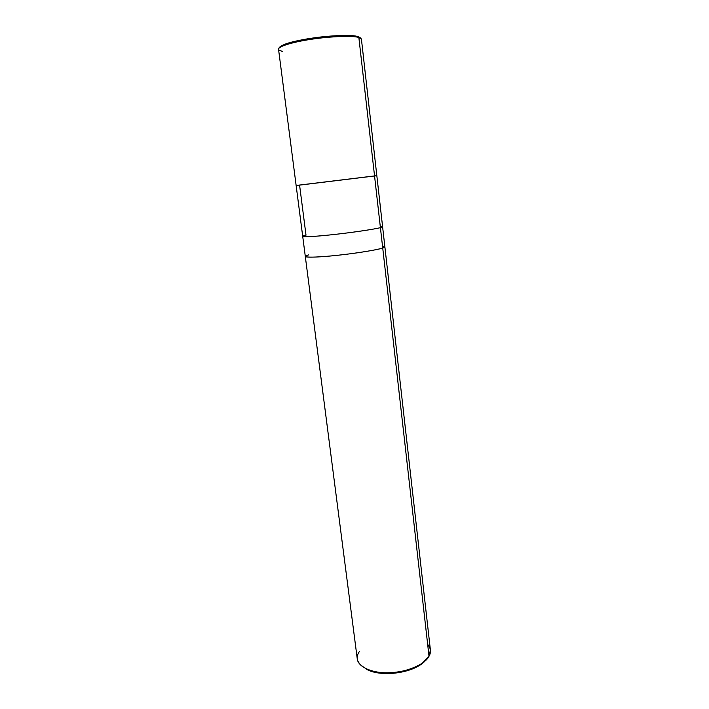 <?xml version="1.0" encoding="UTF-8"?>
<svg xmlns="http://www.w3.org/2000/svg" width="709" height="709" viewBox="0 0 709 709"><rect width="100%" height="100%" fill="white"/><g stroke="black" fill="none" stroke-linecap="round" stroke-linejoin="round"><path stroke-width="1.06" d="M279.497 47.68C280.188 44.702 296.07 40.378 312.935 38.02C331.555 35.237 352.736 34.768 357.708 36.549L357.788 36.54C347.623 33.252 301.742 37.949 285.497 44.011C276.953 47.893 279.807 47.866 278.983 48.017L278.54 49.258C277.972 46.351 294.253 41.707 311.774 39.208C331.059 36.239 353.702 35.636 358.86 37.506L357.788 36.54L358.851 37.471L374.547 175.921C377.569 175.593 377.569 175.628 374.565 176.036C377.569 175.628 377.569 175.593 374.547 175.921L296.132 185.466L374.547 175.921L358.86 37.506C353.702 35.601 331.05 36.203 311.774 39.172C294.244 41.671 277.963 46.315 278.54 49.222L278.54 49.222C277.963 46.315 294.244 41.671 311.774 39.172C331.05 36.203 353.702 35.601 358.851 37.471L358.86 37.506C353.702 35.636 331.059 36.239 311.774 39.208C294.253 41.707 277.972 46.351 278.54 49.258C278.761 50.153 280.046 50.818 282.386 51.261M358.497 36.762C362.113 38.977 360.199 37.471 361.422 39.19L358.851 37.471L361.43 39.225L376.833 175.699L299.579 185.12L306.004 235.175C296.903 237.134 307.777 237.24 327.585 235.184C346.382 233.367 375.256 229.211 380.414 227.624C375.797 228.98 354.323 232.268 335.676 234.316C318.749 236.248 302.646 237.338 302.708 236.372L296.132 185.466L374.547 175.921L382.718 248.008C378.163 249.701 356.813 253.255 338.228 255.213C321.381 257.083 305.295 257.81 305.304 256.445C305.287 257.81 321.372 257.083 338.228 255.213C356.813 253.255 378.172 249.701 382.727 248.008L382.727 248.008C378.154 249.71 356.547 253.299 337.927 255.249C321.009 257.119 304.932 257.81 305.295 256.401L357.265 658.936C358.222 667.603 373.82 673.532 389.374 672.761C406.576 672.54 425.524 664.005 429.007 656.242L382.727 248.008L429.007 656.242C431.32 652.236 430.877 648.292 427.669 644.419M308.548 254.921C299.526 257.225 310.427 257.934 330.172 256.029C348.917 254.407 377.631 250.002 382.718 248.008L374.547 175.921L376.833 175.699L382.594 226.703L380.414 227.624C383.347 226.862 383.303 226.428 380.263 226.331M359.454 651.367C354.589 658.484 357.522 664.599 368.255 669.713C381.699 675.526 408.304 672.956 422.307 663.172L429.007 656.242L430.407 650.091L384.872 246.821L382.718 248.008C385.625 247.078 385.554 246.466 382.514 246.174M424.975 661.08L421.04 664.422C407.746 673.71 382.55 676.138 369.779 670.625L365.162 668.321C377.95 677.804 413.409 673.63 424.975 661.08M382.727 248.008L384.854 246.776M278.54 49.258L296.132 185.466M302.716 236.398L305.304 256.445M368.255 669.713L369.779 670.625M422.307 663.172L421.04 664.422M382.594 226.738L384.863 246.821"/></g></svg>
